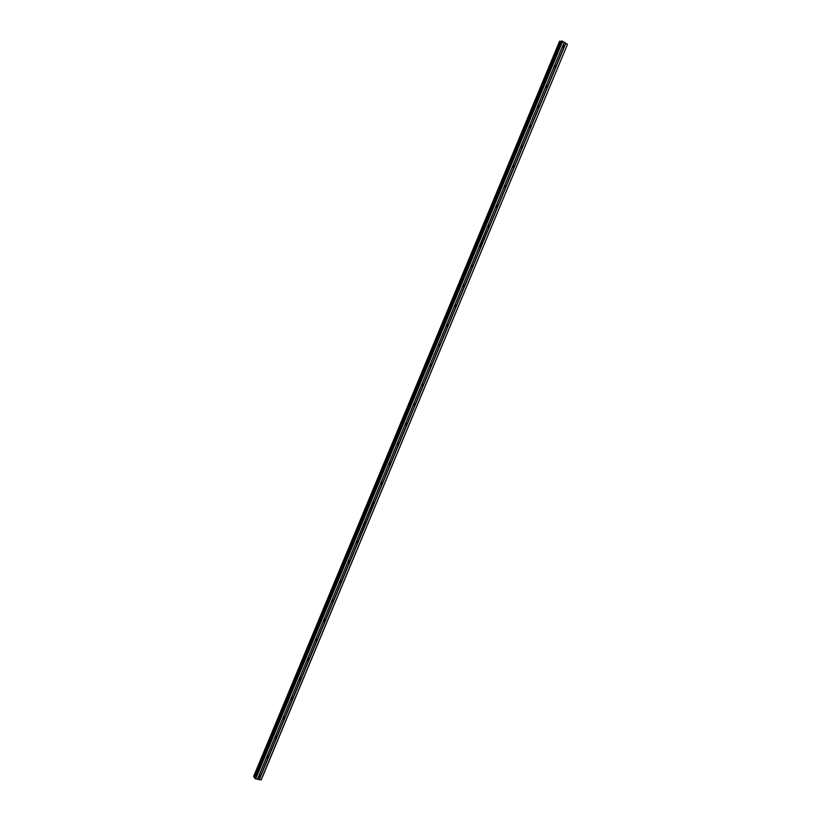 <?xml version="1.0" encoding="UTF-8"?>
<svg xmlns="http://www.w3.org/2000/svg" width="821" height="821" viewBox="0 0 821 821"><rect width="100%" height="100%" fill="white"/><g stroke="black" fill="none" stroke-linecap="round" stroke-linejoin="round"><path stroke-width="1.23" d="M561.4 41.153L254.715 778.031L561.4 41.153L564.253 42.24L562.857 45.586L563.196 45.073L564.427 46.612L563.883 47.136L562.652 46.233L562.857 45.586L258.779 776.061L260.072 775.178L260.606 776.389L259.179 777.097L258.779 776.061L257.435 779.293L261.252 779.837L567.434 44.478L261.078 779.95M266.866 756.644L268.118 755.772L268.683 756.346L267.287 757.711L266.866 756.644M274.953 737.217L276.174 736.345L276.759 737.586L275.404 738.295L274.953 737.217M283.05 717.77L284.23 716.907L284.846 718.159L283.522 718.868L283.05 717.77M291.147 698.312L292.297 697.45L292.943 698.712L291.65 699.42L291.147 698.312M299.255 678.823L300.373 677.972L301.04 679.244L299.788 679.952L299.255 678.823M300.147 677.982L299.193 678.988M307.372 659.325L308.45 658.473L309.158 659.766L307.937 660.474L307.372 659.325M308.244 658.483L307.3 659.54M315.5 639.805L316.547 638.964L317.275 640.267L316.085 640.965L315.5 639.805M316.352 638.974L315.408 640.062M323.638 620.266L324.644 619.434L325.403 620.748L324.244 621.446L323.638 620.266M324.469 619.445L323.525 620.573M331.776 600.715L332.751 599.884L333.531 601.208L332.413 601.906L331.776 600.715M332.587 599.905L331.653 601.064M339.925 581.135L340.869 580.324L341.68 581.648L340.582 582.346L339.925 581.135M340.715 580.344L339.791 581.535M348.083 561.543L348.987 560.743L349.828 562.077L348.761 562.765L348.083 561.543M348.853 560.753L347.94 561.985M356.242 541.932L357.114 541.142L357.987 542.486L356.95 543.174L356.242 541.932M356.991 541.162L356.088 542.424M364.411 522.3L365.263 521.52L366.145 522.874L365.15 523.552L364.411 522.3M365.129 521.54L356.54 541.378M372.59 502.657L373.411 501.877L374.325 503.242L373.35 503.92L372.59 502.657M373.288 501.908L364.709 521.756M380.78 482.984L381.56 482.225L382.504 483.6L381.549 484.267L380.78 482.984M381.447 482.255L380.626 483.61M388.98 463.301L389.729 462.551L390.683 463.927L389.77 464.594L388.98 463.301M389.606 462.582L388.836 463.968M397.179 443.597L397.898 442.858L398.883 444.243L397.99 444.9L397.179 443.597M397.775 442.888L397.046 444.305M405.389 423.872L406.087 423.143L407.083 424.539L406.221 425.186L405.389 423.872M405.954 423.184L405.256 424.621M413.599 404.137L414.277 403.419L415.293 404.815L414.451 405.461L413.599 404.137M414.143 403.46L413.486 404.917M421.83 384.372L422.476 383.674L423.513 385.08L422.692 385.716L421.83 384.372M422.333 383.715L421.717 385.203M430.06 364.596L430.686 363.908L431.743 365.314L430.943 365.95L430.06 364.596M430.532 363.96L429.968 365.458M438.301 344.799L438.907 344.122L439.974 345.538L439.194 346.164L438.301 344.799M438.742 344.184L438.219 345.703M446.552 324.983L447.127 324.316L448.215 325.742L447.466 326.358L446.552 324.983M446.963 324.387L446.47 325.916M454.813 305.155L455.368 304.488L456.466 305.925L455.727 306.531L454.813 305.155M455.183 304.581L454.742 306.12M463.075 285.298L463.608 284.651L464.727 286.098L464.009 286.693L463.075 285.298M463.413 284.743L463.013 286.293M471.346 265.429L471.859 264.793L472.988 266.24L472.291 266.835L471.346 265.429M471.654 264.906L471.295 266.456M479.628 245.53L480.121 244.915L481.26 246.372L480.583 246.957L479.628 245.53M487.725 226.227L488.392 225.016L489.542 226.483L488.875 227.058L487.725 226.227L479.587 246.598M488.156 225.17L487.89 226.719M496.212 205.691L496.664 205.096L497.834 206.564L497.187 207.138L496.212 205.691M496.428 205.281L496.192 206.81M504.515 185.751L504.956 185.166L506.126 186.644L505.49 187.209L504.515 185.751M504.71 185.372L504.505 186.89M512.827 165.78L513.248 165.206L514.428 166.694L513.813 167.258L512.827 165.78M512.992 165.442L512.817 166.95M521.14 145.799L521.551 145.235L522.741 146.723L522.135 147.277L521.14 145.799M521.284 145.502L521.15 146.99M529.473 125.798L529.863 125.244L531.064 126.742L530.469 127.286L529.473 125.798M529.586 125.541L529.483 127.009M537.806 105.765L538.186 105.221L539.397 106.74L538.812 107.284L537.611 106.402L537.806 105.765M537.899 105.56L537.817 107.007M546.15 85.723L546.509 85.199L547.73 86.718L547.166 87.252L545.944 86.369L546.15 85.723M546.222 85.558L546.17 86.985M554.503 65.67L554.852 65.146L556.074 66.675L555.519 67.209L554.298 66.306L554.503 65.67M554.555 65.547L554.524 66.942M562.888 45.514L562.878 46.879M564.253 42.24L567.383 44.293M561.215 41.604L559.583 41.286M254.715 778.031L257.435 779.293M559.573 41.266L253.576 776.574L254.931 777.528M563.955 47.084L556.074 66.039M565.823 43.267L259.262 779.622M565.587 43.185L564.417 45.976M562.652 46.233L554.76 65.198M555.612 67.148L547.73 86.082M554.298 66.306L546.406 85.261M547.268 87.19L539.387 106.104M545.944 86.369L538.063 105.293M538.925 107.212L531.064 126.106M537.611 106.402L529.73 125.315M530.602 127.214L522.741 146.087M529.278 126.424L521.407 145.317M522.279 147.195L514.428 166.058M520.945 146.425L513.094 165.298M513.967 167.156L506.126 186.008M512.632 166.406L504.782 185.259M505.664 187.106L497.834 205.927M504.32 186.367L496.479 205.209M497.372 207.036L489.542 225.837M496.017 206.307L488.187 225.128M489.08 226.945L481.26 245.736M480.808 246.834L472.988 265.604M479.443 246.136L471.623 264.926M472.527 266.702L464.727 285.451M471.162 266.025L463.352 284.795M464.265 286.55L456.466 305.289M462.89 285.893L455.08 304.642M456.014 306.387L448.215 325.106M454.629 305.74L446.829 324.469M447.763 326.204L439.974 344.902M446.378 325.568L438.578 344.286M439.522 345.99L431.743 364.678M438.127 345.374L430.348 364.083M431.292 365.776L423.513 384.433M429.886 365.171L422.107 383.848M423.061 385.531L415.293 404.178M421.655 384.946L413.887 403.604M414.841 405.266L407.083 423.903M413.435 404.702L405.677 423.349M406.631 424.991L398.883 443.607M405.215 424.436L397.467 443.063M398.431 444.695L390.693 463.29M397.005 444.151L389.267 462.767M390.232 464.378L382.504 482.953M388.805 463.855L381.067 482.45M382.052 484.041L374.325 502.606M380.616 483.538L372.888 502.113M373.873 503.684L366.145 522.228M365.694 523.316L357.987 541.839M357.535 542.927L349.828 561.431M356.088 542.465L348.371 560.989M349.377 562.518L341.68 581.011M347.919 562.067L340.222 580.58M341.228 582.089L333.542 600.562M340.582 582.346L339.771 581.689L332.074 600.151M333.09 601.639L325.403 620.101M332.413 601.906L331.622 601.239L323.936 619.701M324.952 621.179L317.275 639.621M324.244 621.446L323.484 620.768L315.798 639.231M316.834 640.698L309.158 659.119M315.356 640.318L307.68 658.75M308.717 660.197L301.05 678.608M307.228 659.827L299.562 678.249M300.599 679.675L292.943 698.066M299.111 679.326L291.455 697.727M291.978 697.665L291.106 698.425M292.502 699.143L284.856 717.513M291.003 698.804L283.348 717.185M283.902 717.082L283.019 717.841M284.405 718.591L276.759 736.94M282.906 718.262L275.261 736.632M275.825 736.468L274.943 737.237M276.318 738.017L268.683 756.346M274.809 737.71L267.174 756.059M267.759 755.843L266.876 756.623M268.241 757.424L260.606 775.742M266.722 757.126L259.097 775.465M259.703 775.209L258.81 775.989M260.165 776.81L259.046 779.509M258.646 776.533L257.527 779.232M254.438 777.23L560.651 41.45L254.407 777.22M562.211 41.05L255.177 778.729M562.683 41.204L255.618 778.955M564.284 42.333L563.114 45.124M325.393 620.04L325.178 620.553M563.853 47.136L563.257 47.177M555.478 67.219L554.873 67.23M547.135 87.262L546.499 87.262M325.137 620.512L325.373 619.958L325.147 620.522M300.794 678.988L301.02 678.464L300.804 678.998M559.594 41.255L253.576 776.594M559.943 41.224L253.792 776.882M560.066 41.266L253.894 776.943M561 41.563L254.756 777.395M561.502 41.101L254.746 778.154M538.812 107.284L538.124 107.274M530.469 127.286L529.761 127.265M522.135 147.277L521.407 147.246M513.813 167.258L513.053 167.197M505.49 187.209L504.72 187.126M497.187 207.138L496.387 207.036M488.875 227.058L488.064 226.924M480.583 246.957L479.751 246.793M472.291 266.835L471.439 266.64M464.009 286.693L463.136 286.478M455.727 306.531L454.855 306.284M447.466 326.358L446.573 326.07M439.194 346.164L438.301 345.846M430.943 365.95L430.04 365.602M422.692 385.716L421.789 385.336M414.451 405.461L413.538 405.051M406.221 425.186L405.307 424.744M397.99 444.9L397.087 444.428M389.77 464.594L388.867 464.091M381.549 484.267L380.667 483.733M373.35 503.92L372.467 503.355M365.15 523.552L364.278 522.967M356.95 543.174L356.109 542.558M348.761 562.765L347.94 562.139M316.085 640.965L315.356 640.277M307.937 660.474L307.239 659.776M299.788 679.952L299.121 679.265M291.65 699.42L291.014 698.722M283.522 718.868L282.917 718.17M275.404 738.295L274.83 737.607M267.287 757.711L266.743 757.024M259.179 777.097L258.666 776.42"/></g></svg>
